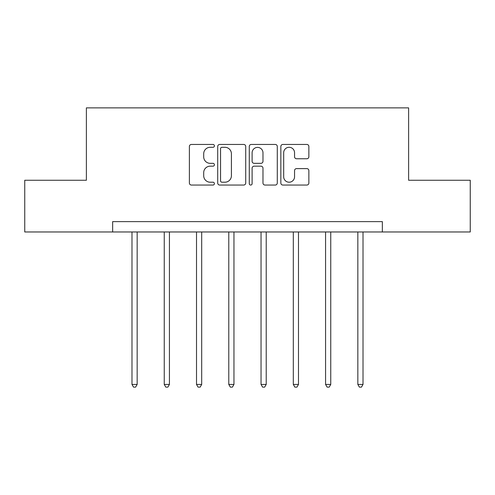 <?xml version="1.0" encoding="UTF-8"?>
<svg xmlns="http://www.w3.org/2000/svg" width="495" height="495" viewBox="0 0 495 495"><rect width="100%" height="100%" fill="white"/><g stroke="black" fill="none" stroke-linecap="round" stroke-linejoin="round"><path stroke-width="0.74" d="M214.409 145.87A1.423 1.423 0 0 0 212.986 144.447L191.417 144.447A2.03 2.03 0 0 0 189.387 146.477L189.387 183.02A2.03 2.03 0 0 0 191.417 185.05L212.986 185.05A1.423 1.423 0 0 0 214.409 183.633A1.423 1.423 0 0 0 212.986 182.21L210.196 182.21A6.497 6.497 0 0 1 203.699 175.713L203.699 172.668A6.497 6.497 0 0 1 210.196 166.172L212.986 166.172A1.423 1.423 0 0 0 214.409 164.748A1.423 1.423 0 0 0 212.986 163.331L210.196 163.331A6.497 6.497 0 0 1 203.699 156.835L203.699 153.784A6.497 6.497 0 0 1 210.196 147.293L212.986 147.293A1.423 1.423 0 0 0 214.409 145.87M306.832 158.759A2.03 2.03 0 0 0 308.861 156.729L308.861 146.477A2.03 2.03 0 0 0 306.832 144.447L282.874 144.447A2.03 2.03 0 0 0 280.844 146.477L280.844 183.02A2.03 2.03 0 0 0 282.874 185.05L306.832 185.05A2.03 2.03 0 0 0 308.861 183.02L308.861 170.639A2.03 2.03 0 0 0 306.832 168.609L296.579 168.609A2.03 2.03 0 0 0 294.55 170.639L294.55 176.777A5.433 5.433 0 0 1 289.117 182.21A5.433 5.433 0 0 1 283.685 176.777L283.685 152.72A5.433 5.433 0 0 1 289.117 147.293A5.433 5.433 0 0 1 294.55 152.72L294.55 156.729A2.03 2.03 0 0 0 296.579 158.759L306.832 158.759M112.65 231.969L24.75 231.969L24.75 180.26L86.384 180.26L86.384 107.873L408.616 107.873L408.616 180.26L470.25 180.26L470.25 231.969L382.35 231.969L382.35 221.624L112.65 221.624L112.65 231.969L382.35 231.969M245.724 146.477A2.03 2.03 0 0 0 243.695 144.447L219.737 144.447A2.03 2.03 0 0 0 217.707 146.477L217.707 183.02A2.03 2.03 0 0 0 219.737 185.05L243.695 185.05A2.03 2.03 0 0 0 245.724 183.02L245.724 146.477M251.305 144.447L275.263 144.447A2.03 2.03 0 0 1 277.293 146.477L277.293 183.02A2.03 2.03 0 0 1 275.263 185.05L265.011 185.05A2.03 2.03 0 0 1 262.981 183.02L262.981 168.201A2.03 2.03 0 0 0 260.952 166.172L254.152 166.172A2.03 2.03 0 0 0 252.116 168.201L252.116 183.633A1.423 1.423 0 0 1 250.699 185.05A1.423 1.423 0 0 1 249.276 183.633L249.276 146.477A2.03 2.03 0 0 1 251.305 144.447M221.97 147.293A1.423 1.423 0 0 0 220.547 148.71L220.547 180.786A1.423 1.423 0 0 0 221.97 182.21L224.916 182.21A6.497 6.497 0 0 0 231.412 175.713L231.412 153.784A6.497 6.497 0 0 0 224.916 147.293L221.97 147.293M262.981 152.825A5.433 5.433 0 0 0 257.548 147.392A5.433 5.433 0 0 0 252.116 152.825L252.116 161.296A2.03 2.03 0 0 0 254.152 163.331L260.952 163.331A2.03 2.03 0 0 0 262.981 161.296L262.981 152.825M131.986 231.969L131.986 384.436L137.158 384.436L137.158 231.969M137.158 384.436L135.605 387.127L133.539 387.127L131.986 384.436M164.253 231.969L164.253 384.436L169.426 384.436L169.426 231.969M169.426 384.436L167.873 387.127L165.806 387.127L164.253 384.436M196.515 231.969L196.515 384.436L201.688 384.436L201.688 231.969M201.688 384.436L200.135 387.127L198.068 387.127L196.515 384.436M228.783 231.969L228.783 384.436L233.956 384.436L233.956 231.969M233.956 384.436L232.403 387.127L230.336 387.127L228.783 384.436M261.044 231.969L261.044 384.436L266.217 384.436L266.217 231.969M266.217 384.436L264.664 387.127L262.597 387.127L261.044 384.436M293.312 231.969L293.312 384.436L298.485 384.436L298.485 231.969M298.485 384.436L296.932 387.127L294.865 387.127L293.312 384.436M325.574 231.969L325.574 384.436L330.747 384.436L330.747 231.969M330.747 384.436L329.194 387.127L327.127 387.127L325.574 384.436M357.842 231.969L357.842 384.436L363.014 384.436L363.014 231.969M363.014 384.436L361.461 387.127L359.395 387.127L357.842 384.436"/></g></svg>

